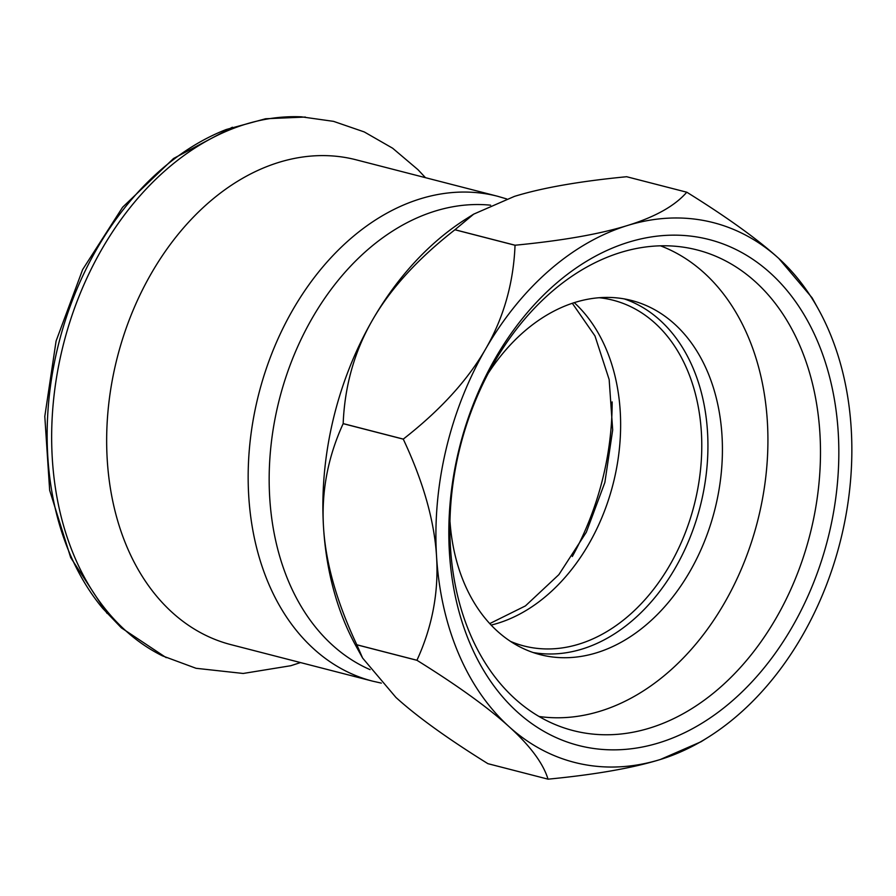 <?xml version="1.0" encoding="UTF-8"?>
<svg xmlns="http://www.w3.org/2000/svg" width="896" height="896" viewBox="0 0 896 896"><rect width="100%" height="100%" fill="white"/><g stroke="black" fill="none" stroke-linecap="round" stroke-linejoin="round"><path stroke-width="1.34" d="M305.368 117.051L265.608 118.754L226.24 129.506A279.014 202.653 104.5 0 0 59.147 341.813A279.014 202.653 104.5 0 0 102.805 608.451L121.374 627.861L166.208 657.664M372.568 681.139L231.09 644.683A250.365 181.854 -75.5 0 1 151.514 273.078A250.365 181.854 -75.5 0 1 356.059 159.79L497.526 196.246A250.365 181.854 -75.5 0 0 292.981 309.534A250.365 181.854 -75.5 0 0 313.678 648.827A250.365 181.854 -75.5 0 0 372.568 681.139L381.349 683.122M300.507 662.57L290.819 665.717L243.197 673.467L196.056 668.293L162.456 655.861A281.546 204.501 -75.5 0 1 125.317 630.358A281.546 204.501 -75.5 0 1 72.442 314.115A281.546 204.501 -75.5 0 1 301.381 116.827L333.558 121.363L364.258 131.936L392.627 148.21L417.962 169.669L425.466 177.677M356.821 644.762L416.942 660.262A301.616 219.072 104.5 0 0 416.965 660.307L356.843 644.818A301.616 219.072 -75.5 0 1 356.821 644.762C336.818 602.224 325.718 563.102 323.534 527.397A278.667 202.406 104.5 0 0 356.171 646.374L362.611 658.056L395.92 697.424C417.066 716.621 447.731 738.696 487.906 763.672L548.027 779.162A301.616 219.072 104.5 0 0 548.072 779.173C595.235 774.614 632.666 768.051 660.374 759.483A278.667 202.406 104.5 0 0 708.355 737.15A278.667 202.406 104.5 0 0 802.144 636.026A278.667 202.406 104.5 0 0 851.2 428.501A278.667 202.406 104.5 0 0 818.563 309.512A278.667 202.406 104.5 0 0 778.814 258.474A278.667 202.406 104.5 0 0 627.379 225.534C599.67 234.102 562.24 240.666 515.077 245.224A301.616 219.072 104.5 0 0 515.043 245.269L454.922 229.768A301.616 219.072 -75.5 0 1 454.966 229.734L515.077 245.224M403.278 439.152L343.157 423.662A301.616 219.072 -75.5 0 1 343.168 423.595L403.29 439.096A301.616 219.072 104.5 0 0 403.278 439.152C423.282 481.701 434.381 520.822 436.565 556.528A278.667 202.406 104.5 0 0 508.95 726.555A278.667 202.406 104.5 0 0 660.374 759.483L701.042 741.754L708.355 737.15M626.707 176.736L686.829 192.226A301.616 219.072 104.5 0 0 686.773 192.214L626.662 176.725A301.616 219.072 -75.5 0 1 626.707 176.736M818.563 309.512L812.123 297.842L778.814 258.474C757.669 239.277 727.003 217.202 686.829 192.226M454.966 229.734L473.682 214.144L514.36 196.414C542.069 187.846 579.499 181.283 626.662 176.725M686.773 192.214C674.934 205.878 655.133 216.989 627.379 225.534A278.667 202.406 104.5 0 0 485.621 349.003A278.667 202.406 104.5 0 0 436.565 556.528C438.794 592.245 432.253 626.819 416.942 660.262M515.043 245.269C513.498 283.125 503.686 317.699 485.621 349.003C467.589 380.307 440.149 410.346 403.29 439.096M416.965 660.307C457.139 685.283 487.805 707.37 508.95 726.555C530.141 745.763 543.166 763.291 548.027 779.162M759.248 644.202A248.192 180.264 -75.5 0 1 573.25 730.61A248.192 180.264 -75.5 0 1 511.123 336.336A248.192 180.264 -75.5 0 1 697.122 249.939A248.192 180.264 -75.5 0 1 759.248 644.202M513.296 330.478A261.251 189.75 104.5 0 0 583.789 746.715A261.251 189.75 104.5 0 0 834.557 400.344A261.251 189.75 104.5 0 0 513.296 330.478M343.168 423.595C344.714 385.739 354.525 351.165 372.59 319.872C390.611 288.557 418.062 258.53 454.922 229.768M473.682 214.144L466.379 218.747A278.667 202.406 104.5 0 0 372.59 319.872A278.667 202.406 104.5 0 0 323.534 527.397C321.306 491.68 327.846 457.106 343.157 423.662M362.611 658.056L356.843 644.818M539.146 716.498A243.835 177.106 104.5 0 0 757.422 521.774A243.835 177.106 104.5 0 0 660.453 245.806M450.027 521.942A182.874 132.832 104.5 0 0 540.277 654.662A182.874 132.832 104.5 0 0 543.85 655.514A182.874 132.832 104.5 0 0 715.165 508.267A182.874 132.832 104.5 0 0 631.557 300.485A182.874 132.832 104.5 0 0 627.984 299.634A182.874 132.832 104.5 0 0 488.387 373.061M533.109 652.523A182.874 132.832 104.5 0 0 700.056 506.99A182.874 132.832 104.5 0 0 624.243 298.894M599.122 297.718A178.528 129.662 -75.5 0 1 613.077 300.216A178.528 129.662 -75.5 0 1 694.086 505.456A178.528 129.662 -75.5 0 1 523.97 645.971A178.528 129.662 -75.5 0 1 510.552 641.413M612.147 401.901A237.306 172.357 -75.5 0 1 572.309 556.506M574.246 302.635A178.528 129.662 -75.5 0 1 588.672 544.275A178.528 129.662 -75.5 0 1 491.142 625.083M370.093 669.648A241.438 175.37 -75.5 0 1 332.349 645.042A241.438 175.37 -75.5 0 1 312.39 317.845A241.438 175.37 -75.5 0 1 490.627 205.195M232.366 127.232L173.544 158.491L122.618 207.234L82.634 269.595L56.09 341.029L44.8 416.394L49.661 490.314L70.683 557.592L107.072 613.39M489.754 623.594L525.426 605.909L558.88 574.627L586.331 532.202L604.867 482.462L612.685 429.957L609.157 379.546L594.989 335.978L572.309 303.274M506.666 198.923L497.526 196.246"/></g></svg>
